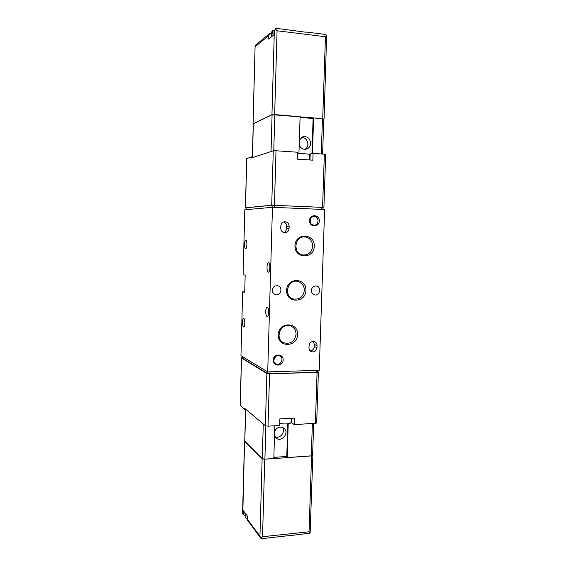 <?xml version="1.0" encoding="UTF-8"?>
<svg xmlns="http://www.w3.org/2000/svg" width="567" height="567" viewBox="0 0 567 567"><rect width="100%" height="100%" fill="white"/><g stroke="black" fill="none" stroke-linecap="round" stroke-linejoin="round"><path stroke-width="0.85" d="M309.788 159.972L309.213 154.585C309.575 153.955 301.509 153.381 297.781 153.777M291.665 418.262L290.914 422.557C291.084 423.953 283.33 424.463 279.729 423.28M242.166 357.649L241.457 357.876L240.202 405.448L244.887 409.466L245.589 409.431M318.392 372.037L316.684 423.081L294.323 424.697L294.528 418.113L279.864 418.893L279.666 425.519L268.035 426.171L265.391 425.753L266.887 373.554L269.552 373.88L317.073 372.328L318.392 372.023L317.598 371.562M244.887 409.466L244.916 408.516L265.391 425.753M241.457 357.876L266.887 373.554M294.323 424.697L291.686 422.734L291.828 418.255M290.956 422.33L291.686 422.734M246.113 207.898L245.405 207.813L246.702 158.484L252.372 156.889M251.656 156.839L251.628 157.832L273.28 150.829L276.016 150.758L297.831 152.247L297.618 159.178L312.842 160.178L313.069 153.288L325.685 154.323L323.906 207.444L323.077 207.522M245.405 207.813L271.721 205.204L323.906 207.451M324.629 209.528L319.235 370.286L267.716 371.917L272.458 207.295L324.629 209.528M242.492 322.233C242.605 319.894 242.988 318.633 243.633 318.448C245.135 318.257 245.178 327.294 243.675 327.046C242.903 326.691 242.506 325.089 242.492 322.233M244.547 244.299C244.682 241.705 245.107 240.288 245.83 240.047C247.354 239.869 247.141 248.977 245.624 248.715C244.909 248.417 244.547 246.943 244.547 244.299M265.746 311.333C265.888 308.703 266.362 307.279 267.17 307.066C269.02 306.86 269.034 316.889 267.185 316.606C266.242 316.223 265.76 314.465 265.746 311.333M267 267.135C267.156 264.342 267.667 262.819 268.524 262.578C270.395 262.379 270.232 272.443 268.375 272.153C267.468 271.806 267.007 270.133 267 267.135M272.458 207.295L244.802 209.783L243.094 274.704L245.171 275.151L244.717 292.374L242.648 291.757L240.968 355.715L267.716 371.917M272.309 290.24C272.826 287.008 274.626 285.52 277.717 285.782C283.309 286.859 280.92 296.385 275.484 294.698C273.443 293.997 272.387 292.515 272.309 290.24M311.347 290.439C311.829 287.334 313.53 285.867 316.45 286.037C321.858 286.909 319.823 296.307 314.536 294.861C312.481 294.223 311.418 292.749 311.347 290.439M242.648 291.757L244.731 291.771M289.127 226.304L289.064 228.451C288.745 231.074 287.341 232.498 284.847 232.718C282.302 232.406 280.934 230.889 280.75 228.175L280.814 226.02C281.112 223.476 282.458 222.051 284.861 221.754C287.504 221.988 288.929 223.504 289.127 226.304L286.689 226.332L286.626 228.458C286.455 230.486 285.463 231.839 283.649 232.513M317.052 345.601L316.988 347.67C316.315 351.072 314.416 352.412 311.283 351.696C309.773 350.938 309.008 349.655 308.987 347.84L309.05 345.764C309.688 342.425 311.552 341.072 314.635 341.688C316.223 342.425 317.031 343.73 317.052 345.601L314.416 344.523L314.345 346.572C314.005 349.201 312.587 350.633 310.099 350.867M273.117 360.187C273.273 353.503 283.443 353.269 283.174 359.925C283.039 366.566 272.883 366.87 273.117 360.187M309.454 220.613C309.632 213.851 319.618 214.262 319.327 220.981C319.171 227.7 309.199 227.367 309.454 220.613M297.625 334.502C298.178 321.588 278.503 321.737 278.17 334.799C277.738 347.833 297.363 347.401 297.625 334.502M314.288 246.248C314.869 233.207 295.308 232.562 294.953 245.752C294.493 258.921 314.005 259.275 314.288 246.248M305.953 290.417C306.513 277.433 286.895 277.192 286.555 290.311C286.108 303.416 305.677 303.373 305.953 290.417M287.327 290.963L288.511 285.874M304.373 290.311C304.203 285.57 301.956 282.593 297.632 281.374C287.349 278.872 283.195 296.747 293.543 299.022C299.695 299.702 303.302 296.796 304.373 290.311M295.868 247.857L296.172 243.059M312.708 246.191C312.382 240.692 309.653 237.587 304.522 236.886C293.947 236.113 292.785 254.477 303.359 255.008C308.809 254.888 311.928 251.946 312.708 246.191M279.127 333.063L280.566 329.562M296.059 334.36C295.988 330.32 294.202 327.535 290.708 325.997C280.998 321.85 274.01 338.846 283.826 342.766C290.552 344.375 294.634 341.575 296.059 334.36M309.986 220.655C310.277 218.153 311.581 216.743 313.898 216.424C319.207 215.984 319.434 225.326 314.111 225.191C311.552 224.936 310.177 223.419 309.986 220.655M310.404 218.869L310.503 222.959M273.705 360.01C274.471 356.395 276.519 355.048 279.857 355.984C284.698 358.231 280.339 366.523 275.76 363.759C274.4 362.937 273.712 361.689 273.705 360.01M275.711 356.317L273.705 360.123M246.071 209.67L246.191 207.805L272.139 205.247L321.758 207.324L323.084 207.444L323.013 209.457M313.069 153.288L308.76 154.295M242.194 356.459L242.222 358.039L267.305 373.412L269.963 373.738L316.266 372.236L317.591 371.924L317.64 370.336M313.218 341.433L314.416 344.523M283.656 221.973C285.612 222.696 286.618 224.149 286.689 226.332M298.774 153.707L297.788 153.643M297.795 153.359L298.951 153.274L300.085 116.745L274.804 114.598L273.762 150.751M297.803 153.196L298.951 153.274M253.258 123.897L271.954 114.69L322.722 118.623L323.771 119.134M274.244 30.214L272.635 30.717L272.004 34.594L271.352 35.119L271.905 31.483M271.983 31.263L272.536 31.327M271.664 32.936L269.757 33.481L255.795 44.942L255.093 46.203L253.095 123.663M305.96 32.241L276.533 28.364L275.47 28.853L277.072 30.774L274.662 114.555M306.4 32.064L324.636 34.325L326.656 35.182L325.437 36.713L322.722 118.623M275.718 28.591L274.003 31.341L273.904 34.878L268.659 39.073L268.758 35.615L269.757 33.481M275.47 28.853L274.336 31.072L271.954 114.69M326.656 35.182L324.048 118.957M299.213 144.975C300.701 148.363 303.125 149.738 306.478 149.107C309.036 148.193 310.44 146.272 310.681 143.352C310.071 138.305 307.449 136.123 302.806 136.803L299.362 140.07M313.104 118.482L300.063 117.383M311.978 153.586L313.119 118.078L313.601 117.886L312.452 153.459M313.601 117.886L323.771 118.985L322.616 153.948M253.258 123.734L272.089 114.74L274.804 114.598M305.053 149.319C306.818 148.164 307.768 146.456 307.902 144.209C307.569 139.978 305.436 137.724 301.502 137.448M291.757 422.784L290.793 422.833M312.615 455.074L312.871 455.379L311.559 455.896L264.754 459.213L262.145 458.746L244.575 441.225L244.753 440.828M245.447 517.643L245.1 514.489L245.624 515.19L246.014 518.543L247.141 519.181M245.922 517.791L245.483 517.834M290.474 535.468L261.663 538.636L260.898 538.345L262.528 536.708L264.754 459.213M290.729 535.539L310.121 533.108L309.05 531.782L311.559 455.896M245.206 515.573L243.363 514.687L242.995 510.201L247.212 515.814L247.588 520.386L260.834 538.26L259.941 536.106L262.145 458.746M242.789 513.9L244.575 441.225M310.121 533.108L312.871 455.407M274.499 435.591L276.101 437.986C281.608 443.061 289.907 432.529 283.883 428.149C280.048 426.065 276.958 427.128 274.626 431.338M273.854 457.363L286.767 456.456M288.213 423.762L287.171 457.562L286.746 457.179L287.774 423.818M245.603 409.098L244.738 441.126L262.287 458.668L264.895 459.142L273.818 458.505L274.789 425.796M313.664 423.613L312.608 455.336L311.297 455.847L287.171 457.562M275.052 436.767C280.07 439.191 285.881 431.827 282.494 427.362M268.035 426.171L269.552 373.88M315.372 423.514L317.073 372.328M240.273 405.561L241.528 357.961M324.352 154.061L322.58 207.331M273.28 150.829L271.721 205.204M276.016 150.758L274.435 205.226M246.78 158.441L245.476 207.798M321.758 207.324L321.687 209.4M274.853 205.275L274.789 207.394M272.139 205.247L272.075 207.331M246.191 207.805L246.142 209.662M309.993 159.986L310.184 154.068M269.963 373.738L270.02 371.846M316.266 372.236L316.329 370.379M267.305 373.412L267.355 371.697M242.222 358.039L242.265 356.501M314.345 346.572L316.988 347.67M286.626 228.458L289.064 228.451M277.072 30.774L325.437 36.713M268.758 35.615L255.157 46.707M322.453 118.638L321.283 153.855M272.089 114.74L271.04 151.559M253.343 123.649L252.428 157.576M309.05 531.782L262.528 536.708M259.941 536.106L247.127 518.869M311.297 455.847L312.36 423.684M244.816 441.268L245.674 409.161M262.287 458.668L263.272 423.974M264.895 459.142L265.845 425.973M255.093 46.203L253.017 123.734M271.919 31.419L270.948 37.238M253.258 123.726L252.35 157.598M243.363 514.687L242.754 513.865M242.57 513.241L244.505 441.091M245.454 517.706L244.866 512.696"/></g></svg>
